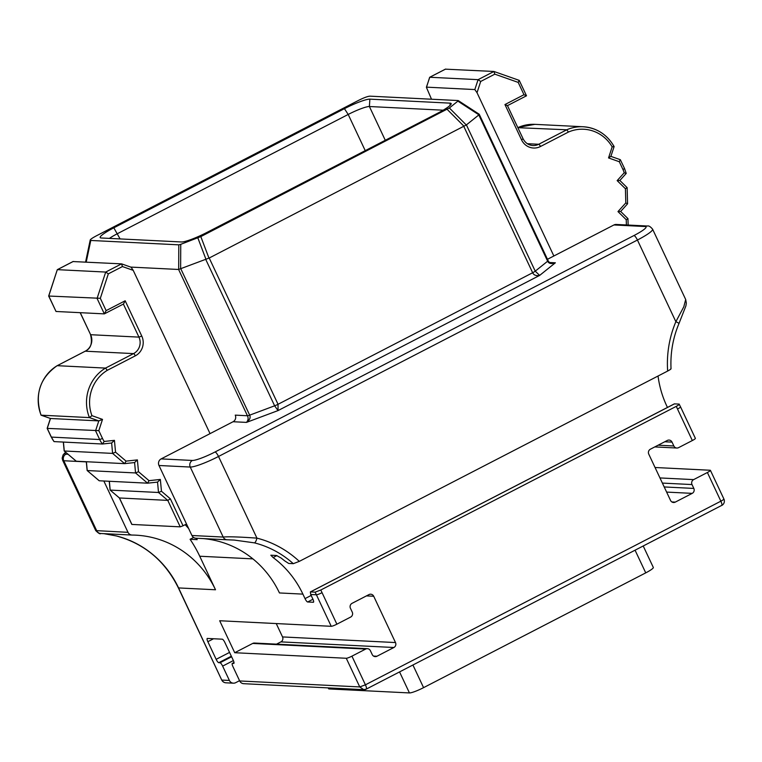 <?xml version="1.0" encoding="UTF-8"?>
<svg xmlns="http://www.w3.org/2000/svg" width="762" height="762" viewBox="0 0 762 762"><rect width="100%" height="100%" fill="white"/><g stroke="black" fill="none" stroke-linecap="round" stroke-linejoin="round"><path stroke-width="1.14" d="M458.086 100.546L457.886 101.146L458.086 100.546L370.075 96.164C367.808 96.231 363.731 97.755 357.835 100.746L96.869 235.572C91.183 238.573 89.154 240.201 90.783 240.459L178.803 244.84L180.746 244.326L200.816 236.601L449.37 107.975L466.287 124.978L209.207 258.013L178.603 269.472L130.74 267.091M549.888 262.528L555.365 262.795C551.336 264.147 548.764 263.614 547.64 261.204L478.812 114.938L479.108 114.243L478.907 114.833L457.886 101.146L449.37 107.975M85.573 262.071L90.211 240.068L90.783 240.459L86.22 262.099M450.161 103.146L369.875 99.146A22.155 3.115 -25.2 0 0 344.434 108.671L113.814 227.819A22.155 3.115 -25.2 0 0 100.346 237.773A22.155 3.115 -25.2 0 0 101.175 237.982L181.461 241.973A22.155 3.115 -25.2 0 0 206.893 232.458L437.512 113.3A22.155 3.115 -25.2 0 0 451.199 103.813A22.155 3.115 -25.2 0 0 450.161 103.146L450.009 105.48M191.929 535.505L223.19 537.058A4.924 4.715 92.9 0 0 227.181 539.791L195.92 538.229A4.924 4.715 92.9 0 1 191.929 535.505L158.982 465.496A4.924 4.715 -87.1 0 1 161.144 458.895L233.077 421.729A4.924 4.715 92.9 0 0 235.239 415.138L247.44 415.747L178.603 269.472M203.425 538.61A98.45 94.25 -87.1 0 1 279.454 592.95L302.905 594.122L305.019 598.618A3.696 0.933 62.7 0 0 307.648 601.98L313.325 602.266A3.696 0.933 62.7 0 0 313.468 602.237A3.696 0.933 62.7 0 0 312.839 599.008L311.02 595.151A3.696 0.933 62.7 0 1 310.734 594.503L310.353 591.941L674.341 403.879L679.104 404.089C679.714 404.26 678.78 405.013 676.294 406.346L320.764 590.026A103.375 98.965 -87.1 0 1 322.059 592.674L336.88 624.183L350.634 617.077A3.696 3.534 92.9 0 0 352.254 612.134L350.434 608.276A3.696 3.534 -87.1 0 1 352.054 603.333L368.979 594.589A3.696 3.534 -87.1 0 1 373.713 596.255L395.497 642.557A3.696 3.534 -87.1 0 1 393.887 647.5L376.952 656.244A3.696 3.534 -87.1 0 1 372.227 654.577L370.408 650.719A3.696 3.534 92.9 0 0 365.684 649.053L351.93 656.158L365.417 684.819L359.759 686.933L239.687 680.961L232.943 666.626A3.696 0.933 -117.3 0 1 232.315 663.397L234.001 662.53M196.205 538.248A123.063 117.815 -87.1 0 1 197.177 539.648L190.071 539.296A123.063 117.815 -87.1 0 1 199.73 556.231L215.513 589.769L178.565 587.931A98.45 94.25 92.9 0 0 116.548 535.981L103.861 533.648L116.472 535.972A4.924 1.4 -75.8 0 0 116.548 535.981M185.156 524.694A123.063 117.815 -87.1 0 1 188.681 528.59M190.071 539.296L193.615 537.467M65.799 452.342A19.688 2.772 -25.2 0 0 65.932 454.162A4.924 4.715 92.9 0 0 63.779 460.753L96.726 530.762A4.924 4.715 92.9 0 0 100.708 533.495C100.203 534.333 98.555 533.371 95.745 530.609L127.987 532.324A4.924 4.715 92.9 0 0 132.15 535.057A98.45 94.25 -87.1 0 1 135.779 535.162A98.45 94.25 -87.1 0 1 215.513 589.769M127.987 532.324L103.842 481.003M365.684 649.053L252.708 643.433L234.725 652.72L219.685 620.744L331.232 626.307A4.924 0.695 154.8 0 0 336.88 624.183M234.725 652.72L346.272 658.273A4.924 0.695 -25.2 0 0 351.93 656.158M239.554 680.676L235.696 682.666A4.924 4.715 92.9 0 1 229.391 680.447L222.637 666.112A3.696 0.933 -117.3 0 0 220.018 662.75L218.78 662.692A3.696 0.933 62.7 0 1 216.151 659.33L207.855 641.69A3.696 0.933 62.7 0 1 207.226 638.47A3.696 0.933 62.7 0 1 207.359 638.442L222.285 639.185A3.696 0.933 62.7 0 1 224.904 642.537L233.21 660.178A3.696 0.933 62.7 0 1 233.839 663.407A3.696 0.933 62.7 0 1 233.696 663.435L232.458 663.369A3.696 0.933 -117.3 0 0 232.315 663.397M233.372 683.181L225.914 682.809A4.924 4.924 0 0 1 221.704 679.98L178.565 587.931A4.924 0.695 -25.2 0 1 178.346 587.835C165.011 560.937 144.389 543.649 116.472 535.972M723.681 498.919C724.3 499.081 723.357 499.834 720.871 501.177C722.043 503.863 722.262 505.301 721.519 505.511L366.255 689.124A4.924 1.248 -117.3 0 1 366.074 689.162L363.76 689.667L243.678 683.685A4.924 4.715 -87.1 0 1 239.687 680.961M659.959 477.936L693.63 479.612L707.384 472.507L720.871 501.177L365.417 684.819A4.924 1.248 -117.3 0 1 366.255 689.124A4.924 4.924 0 0 1 363.76 689.667L359.759 686.933L346.272 658.273M692.334 440.541L677.504 409.023A4.924 0.695 -25.2 0 0 680.542 406.86L695.373 438.369A4.924 0.695 154.8 0 1 692.334 440.541L678.58 447.646A3.696 3.534 92.9 0 1 673.856 445.98L672.036 442.122L664.778 441.76M693.63 479.612A3.696 3.534 92.9 0 0 692.01 484.565L693.83 488.423A3.696 3.534 -87.1 0 1 692.21 493.366L675.284 502.11A3.696 3.534 -87.1 0 1 670.55 500.443L648.767 454.142A3.696 3.534 -87.1 0 1 650.377 449.199L667.302 440.455A3.696 3.534 -87.1 0 1 672.036 442.122M252.708 643.433A3.696 3.534 -87.1 0 1 254.451 643.052L367.417 648.672M276.244 623.564L282.531 636.927L395.497 642.557M276.52 644.147L280.911 641.88A3.696 3.534 92.9 0 0 282.531 636.927M674.484 403.86L310.496 591.912L315.106 592.15L320.764 590.026M655.053 467.506L710.194 470.249A4.924 0.695 -25.2 0 1 710.413 470.345A4.924 0.695 -25.2 0 1 707.384 472.507M667.455 407.441L666.817 406.098A98.45 94.25 92.9 0 1 658.044 376.028M613.924 224.961A4.924 4.715 -87.1 0 1 616.239 224.457L647.5 226.019A4.924 4.715 -87.1 0 0 645.185 226.524L613.924 224.961L547.478 259.29M626.383 224.961L626.24 219.723L617.972 211.588L625.793 202.93L625.421 188.738L617.153 180.613L624.221 172.784A22.155 21.203 92.9 0 0 622.992 169.574L619.306 161.735L608.543 157.934L612.162 146.866A36.919 35.347 92.9 0 0 568.442 132.055L540.477 146.504A14.764 14.135 -87.1 0 1 521.551 139.837L504.949 104.556L523.989 94.717L518.198 82.401L494.814 74.162L480.698 81.458L477.022 92.716L553.86 255.994M626.24 219.723L627.955 218.618L620.668 211.455L627.564 203.816L625.793 202.93M628.136 225.047L627.955 218.618M617.972 211.588L620.601 211.445M625.421 188.738L627.136 187.633L627.564 203.816M617.153 180.613L619.773 180.461M627.136 187.633L619.849 180.47L626.231 173.412L624.221 172.784M619.306 161.735L620.287 159.687L610.914 156.391L620.287 159.687M622.992 169.574L624.516 168.488L620.335 159.696M608.543 157.934L610.819 156.353M612.162 146.866L614.029 146.552A39.376 37.7 92.9 0 0 583.168 126.759C596.713 127.825 607.028 134.426 614.124 146.571L610.876 156.362M568.442 132.055L566.757 129.788L538.724 144.266A12.306 11.782 -87.1 0 1 532.924 145.532C528.552 145.209 525.266 142.942 523.065 138.751L507.463 105.632M504.949 104.556L507.397 105.632M523.989 94.717L526.504 95.793L519.227 80.372L494.062 71.514M518.198 82.401L519.17 80.362M494.814 74.162L493.947 71.466L478.079 79.667L474.84 89.564L477.022 92.716M519.227 80.372L493.947 71.466L445.437 69.161M480.698 81.458L478.079 79.667L429.768 77.257L445.637 69.066M429.682 77.514L426.387 87.268L431.511 99.222M429.644 77.324L426.53 87.154L474.84 89.564M517.855 127.683L566.757 129.788A39.376 37.7 92.9 0 1 583.168 126.759L534.857 124.349A39.376 37.7 -87.1 0 0 518.446 127.378L534.857 124.349M548.097 260.604A4.924 0.695 -25.2 0 1 547.64 261.204L535.238 271.167L539.658 275.406L555.365 262.795L552.469 263.281C549.85 262.833 548.392 261.947 548.097 260.604L479.231 114.262M478.812 114.938L466.401 124.901L535.238 271.167A4.924 0.695 -25.2 0 1 532.657 272.739C533.781 275.139 536.115 276.035 539.658 275.406L278.035 410.585L246.459 422.396C248.241 420.357 248.574 418.147 247.44 415.747A4.924 0.695 -25.2 0 0 249.679 415.157L180.851 268.881M233.077 421.729L246.459 422.396C249.745 419.967 250.822 417.557 249.679 415.157L274.634 405.813A4.924 0.695 -25.2 0 0 278.044 404.289L209.207 258.013M205.797 259.537L274.634 405.813L278.035 410.585L278.044 404.289L532.657 272.739L463.829 126.463M158.982 465.496L190.252 467.049L223.19 537.058C228.009 536.524 239.258 536.886 256.937 538.134A103.375 98.965 -87.1 0 1 299.304 561.375L667.655 371.056A103.375 98.965 -87.1 0 1 675.865 321.697L683.8 306.81L685.686 299.504L652.605 229.2C650.462 226.647 648.757 225.581 647.5 226.019M670.817 368.618C671.465 368.76 670.408 369.57 667.655 371.056M299.304 561.375L293.303 563.67L288.684 563.442L284.636 560.822A98.45 94.25 -87.1 0 0 280.94 557.927L276.52 555.498L270.834 555.212L273.12 557.536A98.45 94.25 -87.1 0 1 302.905 594.122M234.248 540.067L227.181 539.791A4.924 4.715 92.9 0 0 227.362 539.791L234.248 540.067L254.384 542.849A98.45 94.25 -87.1 0 1 293.303 563.67M680.542 406.86L679.104 404.089M643.233 546.021L653.32 567.452A12.306 1.734 154.8 0 1 645.738 572.872L423.577 687.648A12.306 1.734 154.8 0 1 409.442 692.934L329.155 688.943A12.306 1.734 154.8 0 1 328.603 688.715L328.222 687.896M210.045 433.635L133.207 270.348L122.444 266.557L108.328 273.844L100.327 298.304L106.128 310.62L125.168 300.78L141.77 336.061A14.764 14.135 -87.1 0 1 135.303 355.844L107.337 370.294A36.919 35.347 92.9 0 0 91.926 415.652L102.508 419.386L98.822 430.644L102.518 438.483A22.155 21.203 92.9 0 0 104.204 441.455L114.433 440.35L115.548 452.171L126.063 461.124L137.389 459.896L138.503 471.716L149.019 480.67L160.344 479.441L161.468 491.261L170.374 498.843L183.051 525.79L186.519 523.999M133.207 270.348L131.093 267.214L121.568 263.862L105.699 272.063L97.079 298.447L104.337 313.877L106.128 310.62M122.444 266.557L121.568 263.862L73.057 261.557M108.328 273.844L105.699 272.063L57.388 269.653L73.257 261.461M100.327 298.304L48.758 296.037L57.302 269.672L73.152 261.48M125.168 300.78L123.492 304.009L104.337 313.877L56.026 311.477L48.663 296.027L57.302 269.672M107.337 370.294L105.518 368.094L57.207 365.684L85.239 351.196A12.306 11.782 92.9 0 0 90.63 334.708L80.267 312.677M91.926 415.652L89.43 417.595L41.119 415.185A39.376 37.7 -87.1 0 1 57.207 365.684L85.144 351.215A2.457 0.619 62.7 0 1 85.239 351.196L133.55 353.606L105.518 368.094A39.376 37.7 92.9 0 0 89.43 417.595L98.803 420.9L50.492 418.49L40.996 415.109C34.519 394.44 39.891 377.981 57.102 365.703L57.036 365.789M102.508 419.386L98.803 420.9L95.574 430.787L99.689 439.541A24.613 23.565 92.9 0 0 102.403 444.008L54.083 441.608A24.613 23.565 -87.1 0 1 51.378 437.131L47.254 428.387L98.822 430.644M104.204 441.455L102.403 444.008L111.643 443.017L112.595 453.4L124.616 463.639L134.598 462.563L135.55 472.945L147.571 483.184L157.553 482.108L158.506 492.49L167.773 500.386L180.223 526.847L131.912 524.437L119.453 497.977L167.773 500.386L170.374 498.843M114.433 440.35L111.604 443.017L102.47 444.008M115.548 452.171L112.595 453.4L64.275 450.999L63.427 442.074M126.063 461.124L124.616 463.639L76.295 461.229L64.189 450.971L63.322 442.065M137.389 459.896L134.56 462.563L124.682 463.629M138.503 471.716L135.55 472.945L87.23 470.545L86.401 461.734M149.019 480.67L147.571 483.184L99.251 480.774L87.144 470.516L86.296 461.734M160.344 479.441L157.515 482.108L147.637 483.175M161.468 491.261L158.506 492.49L110.185 490.09L109.357 481.279M183.051 525.79L180.223 526.847M48.778 295.989L56.026 311.477M119.329 497.872L110.099 490.061L109.252 481.279M47.273 428.339L50.492 418.49L41.062 415.176M443.179 110.195L369.399 106.518A18.459 2.591 -25.2 0 0 348.196 114.452L117.577 233.601A18.459 2.591 -25.2 0 0 109.395 238.392M252.908 558.879L199.73 556.231M322.059 592.674A4.924 0.695 154.8 0 1 316.401 594.789L310.734 594.503M315.106 592.15A98.45 94.25 -87.1 0 1 316.401 594.789L331.232 626.307M229.391 680.447L221.923 680.075A4.924 4.715 -87.1 0 0 225.914 682.809M222.637 666.112L233.382 660.568M220.018 662.75L231.6 656.768M231.334 656.206L218.78 662.692M229.553 652.415L216.151 659.33M213.56 638.747L207.855 641.69M232.458 663.369L234.001 662.569M677.504 409.023A103.375 98.965 -87.1 0 1 676.294 406.346M373.523 656.072L376.952 656.244M280.911 641.88L393.887 647.5M366.455 595.894L373.713 596.255M540.477 146.504A2.457 0.619 -117.3 0 0 538.724 144.266L527.333 143.704M521.551 139.837L523.065 138.751M161.144 458.895L192.405 460.458A19.688 2.772 -25.2 0 0 215.017 451.99L633.936 235.553A19.688 2.772 -25.2 0 0 645.185 226.524M178.679 269.462L178.803 244.84M180.623 268.948L180.746 244.326M197.863 237.925L206.016 259.442M200.816 236.601L208.969 258.127M447.142 109.337L464.058 126.33M633.936 235.553A4.924 1.248 62.7 0 1 637.432 240.03L675.865 321.697A4.924 0.505 22.9 0 1 678.98 323.536L685.914 305.857L686.333 303.085L685.686 299.504M215.017 451.99A4.924 1.248 62.7 0 1 218.513 456.476L637.432 240.03A24.613 3.458 -25.2 0 0 652.605 229.2M254.384 542.849A4.924 1.4 104.2 0 0 256.937 538.134L218.513 456.476A24.613 3.458 -25.2 0 1 190.252 467.049A4.924 4.715 92.9 0 1 192.405 460.458M276.901 555.584L273.12 557.536M311.163 595.446L305.019 598.618M312.944 599.246L307.648 601.98M65.932 454.162L68.056 454.266M95.745 530.609L62.665 460.305A24.613 3.458 -25.2 0 0 63.779 460.753L86.306 461.877M100.708 533.495L131.969 535.048M662.388 483.089L692.01 484.565M693.83 488.423L664.197 486.947M692.21 493.366L666.626 492.09M675.284 502.11L671.846 501.939M658.13 445.198L673.856 445.98M399.555 671.922L409.442 692.934M328.679 687.924L329.155 688.943M635.079 550.231L645.738 572.872M412.928 665.016L423.577 687.648M131.026 267.195L121.691 263.9M123.387 304.067L138.941 337.118A12.306 11.782 -87.1 0 1 133.55 353.606A2.457 0.619 -117.3 0 1 135.303 355.844M141.77 336.061L138.941 337.118L90.63 334.708L80.172 312.677M102.518 438.483L99.689 439.541L51.264 437.093L47.158 428.368L50.397 418.462M90.554 334.547L90.516 334.661C92.65 343.167 90.859 348.682 85.144 351.215A2.457 0.619 62.7 0 0 85.077 351.282M51.302 436.978L53.959 441.531M369.875 99.146L369.399 106.518L385.286 140.284M113.814 227.819L120.082 238.916M344.434 108.671L348.196 114.452L365.236 150.647M458.248 100.584L479.222 114.243M221.704 679.98L178.346 587.835M626.231 173.403L624.516 168.488M507.482 105.623L526.504 95.793M429.682 77.276L445.532 69.085M671.036 368.741C670.284 353.035 672.932 337.966 678.98 323.536M65.608 452.18L63.122 454.847L62.16 458.095L62.665 460.305M721.709 505.482A4.924 4.924 0 0 0 723.9 499.005L710.413 470.345M654.777 446.923L676.846 448.027M131.797 524.389L119.348 497.938M119.358 497.948L110.099 490.061M99.136 480.727L87.144 470.516M76.181 461.181L64.189 450.971"/></g></svg>
